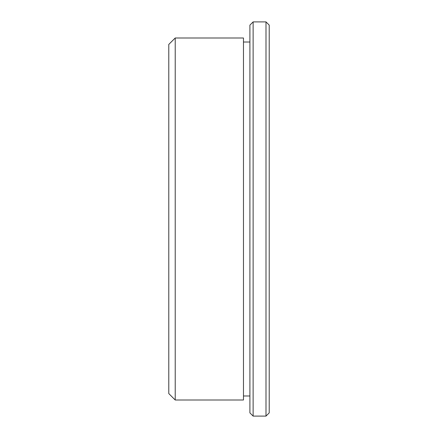 <?xml version="1.0" encoding="UTF-8"?>
<svg xmlns="http://www.w3.org/2000/svg" width="438" height="438" viewBox="0 0 438 438"><rect width="100%" height="100%" fill="white"/><g stroke="black" fill="none" stroke-linecap="round" stroke-linejoin="round"><path stroke-width="0.66" d="M249.906 412.881L249.906 25.119L253.126 21.9L253.126 416.1L249.906 412.881M265.997 21.9L269.217 25.119L269.217 412.881L265.997 416.1L265.997 21.9L253.126 21.9M168.783 393.576L168.783 44.424L175.222 37.991L175.222 400.009L168.783 393.576M175.222 400.009L243.473 400.009L243.473 37.991L175.222 37.991M249.906 395.99L243.473 395.99M265.997 416.1L253.126 416.1M249.906 42.01L243.473 42.01"/></g></svg>
